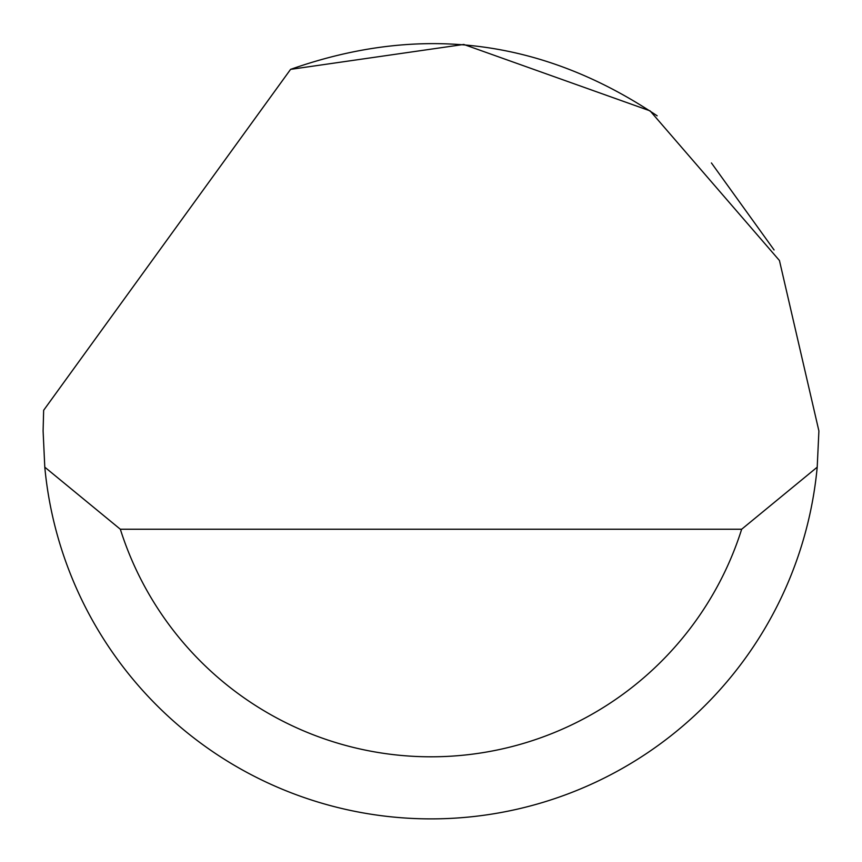 <?xml version="1.0" encoding="UTF-8"?>
<svg xmlns="http://www.w3.org/2000/svg" width="862" height="862" viewBox="0 0 862 862"><rect width="100%" height="100%" fill="white"/><g stroke="black" fill="none" stroke-linecap="round" stroke-linejoin="round"><path stroke-width="1.29" d="M290.58 69.369L463.767 44.447L650.088 110.864L779.442 260.507L818.9 430.968L817.208 467.172A387.9 387.9 0 0 1 44.792 467.172L43.1 430.968L43.65 410.28L290.58 69.369C420.548 23.479 542.737 38.952 657.146 115.81M711.419 162.95L774.076 249.948M44.792 467.172L120.335 529.236L741.665 529.236L817.208 467.172M120.335 529.236A325.836 325.836 0 0 0 741.665 529.236"/></g></svg>
